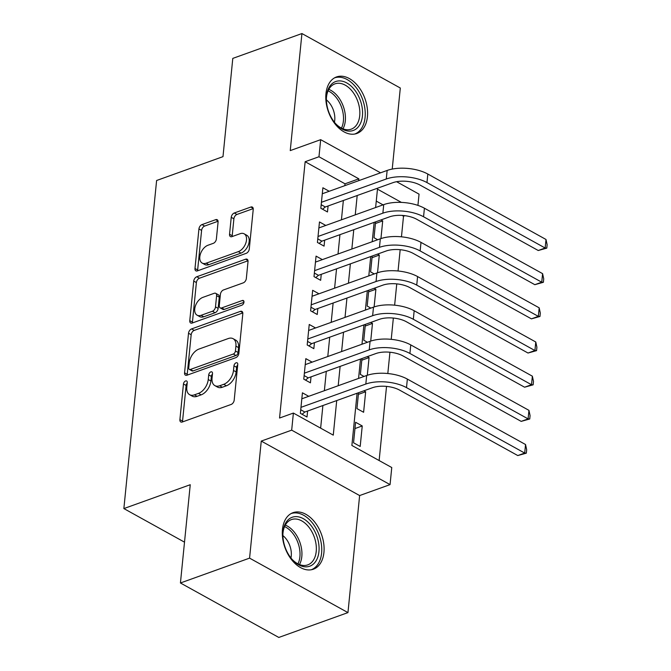 <?xml version="1.0" encoding="UTF-8"?>
<svg xmlns="http://www.w3.org/2000/svg" width="671" height="671" viewBox="0 0 671 671"><rect width="100%" height="100%" fill="white"/><g stroke="black" fill="none" stroke-linecap="round" stroke-linejoin="round"><path stroke-width="1.01" d="M185.59 380.96A2.65 1.627 -61 0 0 183.46 383.988L179.895 419.635A3.783 2.323 -61 0 0 180.784 421.967A3.783 2.323 -61 0 0 182.277 422.009L231.143 404.454A3.783 2.323 -61 0 0 234.196 400.117L237.752 364.479A2.65 1.627 -61 0 0 237.131 362.843A2.65 1.627 -61 0 0 236.083 362.818A2.65 1.627 -61 0 0 233.953 365.846L233.491 370.459A12.095 7.431 -61 0 1 223.728 384.315L219.66 385.775A12.095 7.431 -61 0 1 214.871 385.624A12.095 7.431 -61 0 1 212.044 378.167L212.506 373.554A2.65 1.627 -61 0 0 211.885 371.919A2.65 1.627 -61 0 0 210.837 371.885A2.65 1.627 -61 0 0 208.706 374.921L208.245 379.526A12.095 7.431 -61 0 1 198.482 393.382L194.414 394.85A12.095 7.431 -61 0 1 189.625 394.699A12.095 7.431 -61 0 1 186.798 387.234L187.259 382.621A2.65 1.627 -61 0 0 186.639 380.994A2.65 1.627 -61 0 0 185.59 380.96M187.201 383.149A2.65 1.627 -61 0 0 186.119 385.464L182.554 421.103A3.783 2.323 -61 0 0 182.562 421.908M237.693 365.007A2.65 1.627 -61 0 0 236.611 367.314L236.15 371.927L233.491 370.459M212.447 374.082A2.65 1.627 -61 0 0 211.365 376.389L210.904 381.002L208.245 379.526M325.955 93.73A30.044 19.417 70.2 0 0 334.963 123.825A30.044 19.417 70.2 0 0 356.846 133.487A30.044 19.417 70.2 0 0 367.431 116.695A30.044 19.417 70.2 0 0 358.415 86.601A30.044 19.417 70.2 0 0 336.532 76.939A30.044 19.417 70.2 0 0 325.955 93.73M282.457 529.461A30.044 19.417 70.2 0 0 291.474 559.555A30.044 19.417 70.2 0 0 313.357 569.209A30.044 19.417 70.2 0 0 323.934 552.426A30.044 19.417 70.2 0 0 314.925 522.332A30.044 19.417 70.2 0 0 293.042 512.669A30.044 19.417 70.2 0 0 282.457 529.461M218.075 222.051A3.783 2.323 -61 0 0 217.186 219.719A3.783 2.323 -61 0 0 215.693 219.669L201.979 224.6A3.783 2.323 -61 0 0 198.935 228.928L194.984 268.509A3.783 2.323 -61 0 0 195.865 270.841A3.783 2.323 -61 0 0 197.366 270.891L246.223 253.328A3.783 2.323 -61 0 0 249.276 249L253.227 209.419A3.783 2.323 -61 0 0 252.346 207.087A3.783 2.323 -61 0 0 250.845 207.037L234.288 212.992A3.783 2.323 -61 0 0 231.235 217.32L229.549 234.263A3.783 2.323 -61 0 0 230.43 236.595A3.783 2.323 -61 0 0 231.931 236.637L240.143 233.693A10.115 6.215 -61 0 1 244.143 233.818A10.115 6.215 -61 0 1 245.896 242.868A10.115 6.215 -61 0 1 238.348 251.633L206.182 263.191A10.115 6.215 -61 0 1 202.172 263.066A10.115 6.215 -61 0 1 200.419 254.015A10.115 6.215 -61 0 1 207.968 245.25L213.328 243.321A3.783 2.323 -61 0 0 216.381 238.993L218.075 222.051M344.835 185.649L345.02 183.804L305.146 161.719L318.968 156.754L320.679 139.669L380.549 172.816M180.432 582.982L249.578 558.129L347.955 612.606L278.809 637.45L180.432 582.982L190.245 484.722L123.867 508.576L156.611 180.499L222.99 156.645L232.795 58.394L301.933 33.55L290.249 150.598L320.679 139.669M347.955 612.606L359.631 495.559L261.262 441.082L249.578 558.129M261.262 441.082L291.684 430.153L293.386 413.068L333.269 435.143L336.716 400.57M305.146 161.719L279.555 418.033L293.386 413.068M191.571 328.924A3.783 2.323 -61 0 0 188.517 333.252L184.567 372.833A3.783 2.323 -61 0 0 185.456 375.164A3.783 2.323 -61 0 0 186.949 375.215L235.815 357.66A3.783 2.323 -61 0 0 238.859 353.323L242.81 313.743A3.783 2.323 -61 0 0 241.929 311.411A3.783 2.323 -61 0 0 240.436 311.361L191.571 328.924L194.229 330.392A3.783 2.323 -61 0 0 191.176 334.728L187.226 374.309A3.783 2.323 -61 0 0 187.234 375.114M189.776 320.671L193.726 281.09A3.783 2.323 -61 0 1 196.779 276.762L245.636 259.199A3.783 2.323 -61 0 1 247.138 259.249A3.783 2.323 -61 0 1 248.018 261.581L246.332 278.524A3.783 2.323 -61 0 1 243.279 282.852L223.46 289.973A3.783 2.323 -61 0 0 220.415 294.301L219.291 305.54A3.783 2.323 -61 0 0 220.172 307.872A3.783 2.323 -61 0 0 221.673 307.922L242.306 300.507A2.65 1.627 -61 0 1 243.347 300.541A2.65 1.627 -61 0 1 243.808 302.906A2.65 1.627 -61 0 1 241.837 305.204L192.158 323.053A3.783 2.323 -61 0 1 190.656 323.003A3.783 2.323 -61 0 1 189.776 320.671L192.434 322.147L196.385 282.566L193.726 281.09M392.225 169.075L400.31 88.018L301.933 33.55M380.943 238.582L382.705 220.902L375.433 223.51M377.53 272.762L379.291 255.072L372.019 257.689M374.116 306.932L375.886 289.251L368.605 291.86M370.711 341.111L372.472 323.422L365.2 326.039M367.297 375.282L369.058 357.601L361.786 360.21M358.54 392.728L356.955 408.597L363.607 412.279L365.653 391.772L358.373 394.389M308.727 396.318L302.42 392.82L300.373 413.328L307.016 417.01L307.612 411.029M312.141 362.147L305.825 358.649L303.778 379.157L310.43 382.831L311.025 376.85M315.555 327.968L309.239 324.47L307.192 344.978L313.835 348.66L314.439 342.68M318.968 293.797L312.652 290.3L310.606 310.807L317.249 314.481L317.844 308.501M322.374 259.618L316.058 256.121L314.011 276.628L320.663 280.31L321.258 274.33M325.787 225.448L319.471 221.95L317.425 242.457L324.068 246.131L324.672 240.151M320.637 428.148L322.894 405.536M324.37 390.698L326.299 371.365M327.784 356.527L329.713 337.186M331.197 322.348L333.126 303.015M334.603 288.178L336.54 268.836M338.016 253.999L339.945 234.665M341.43 219.828L343.359 200.486M329.201 191.269L322.885 187.771L320.839 208.278L327.482 211.961L328.077 205.98M379.132 460.541L386.53 386.404M387.813 373.521L389.943 352.225M391.227 339.35L393.349 318.054M394.632 305.171L396.762 283.875M398.046 271L400.176 249.704M401.459 236.821L403.514 216.196L402.097 215.408M383.057 204.865L376.272 201.107M360.193 446.45L362.239 425.951L355.588 422.269L353.542 442.776L360.193 446.45M365.653 391.772L363.9 390.799M364.026 376.448L360.369 374.426L361.954 358.549M369.058 357.601L367.305 356.628M367.44 342.277L363.783 340.247L365.36 324.378M372.472 323.422L370.719 322.457M370.853 308.098L367.188 306.077L368.773 290.207M375.886 289.251L374.133 288.278M374.259 273.927L370.602 271.898L372.187 256.028M379.291 255.072L377.538 254.108M377.672 239.748L374.015 237.727L375.592 221.858M382.705 220.902L380.952 219.929M123.867 508.576L184.508 542.16M396.595 181.707L419.048 194.137L417.924 205.393M403.514 216.196L404.94 215.685M357.089 393.248L351.881 445.452L391.763 467.536L390.052 484.621L291.684 430.153M359.631 495.559L390.052 484.621M358.666 180.684L358.851 178.838L318.968 156.754M338.201 385.733L340.13 366.391M341.614 351.554L343.544 332.22M345.02 317.383L346.949 298.041M348.434 283.204L350.363 263.871M351.847 249.033L353.776 229.692M355.253 214.854L357.19 195.521M401.409 202.399L377.463 189.147L375.626 207.54M374.15 222.378L372.212 241.711M370.736 256.548L368.807 275.882M367.322 290.728L365.393 310.061M363.917 324.898L361.979 344.231M360.503 359.077L358.574 378.41M345.02 183.804L358.851 178.838M362.239 425.951L354.967 428.559M189.625 394.699L192.283 396.167A12.095 7.431 -61 0 0 197.073 396.318L194.414 394.85M210.904 381.002A12.095 7.431 -61 0 1 201.141 394.858L197.073 396.318M214.871 385.624L217.53 387.1A12.095 7.431 -61 0 0 222.319 387.251L219.66 385.775M236.15 371.927A12.095 7.431 -61 0 1 226.387 385.783L222.319 387.251M242.81 312.938L194.229 330.392M188.736 367.783A2.65 1.627 -61 0 0 189.356 369.411A2.65 1.627 -61 0 0 190.405 369.444L233.298 354.036A2.65 1.627 -61 0 0 235.429 351L235.915 346.135A12.095 7.431 -61 0 0 233.089 338.679A12.095 7.431 -61 0 0 228.299 338.528L198.985 349.063A12.095 7.431 -61 0 0 189.222 362.919L188.736 367.783M189.356 369.411L192.015 370.887A2.65 1.627 -61 0 0 193.063 370.92L190.405 369.444M233.089 338.679L235.747 340.147A12.095 7.431 -61 0 1 238.574 347.612L238.088 352.476A2.65 1.627 -61 0 1 235.957 355.504L193.063 370.92M248.018 260.776L199.438 278.23A3.783 2.323 -61 0 0 196.385 282.566M220.172 307.872L222.831 309.348A3.783 2.323 -61 0 0 224.332 309.39L243.95 302.344M202.902 297.362A10.115 6.215 -61 0 0 195.345 306.127A10.115 6.215 -61 0 0 197.106 315.185A10.115 6.215 -61 0 0 201.107 315.311L212.439 311.235A3.783 2.323 -61 0 0 215.492 306.907L216.616 295.668A3.783 2.323 -61 0 0 215.726 293.336A3.783 2.323 -61 0 0 214.234 293.286L202.902 297.362M197.106 315.185L199.765 316.653A10.115 6.215 -61 0 0 203.766 316.779L201.107 315.311M215.726 293.336L218.385 294.812A3.783 2.323 -61 0 1 219.274 297.144L218.15 308.375A3.783 2.323 -61 0 1 215.097 312.711L203.766 316.779M192.434 322.147A3.783 2.323 -61 0 0 192.434 322.952M202.172 263.066L204.831 264.542A10.115 6.215 -61 0 0 208.84 264.668L206.182 263.191M244.143 233.818L246.802 235.286A10.115 6.215 -61 0 1 248.555 244.345A10.115 6.215 -61 0 1 241.006 253.11L208.84 264.668M253.227 208.614L236.947 214.46A3.783 2.323 -61 0 0 233.894 218.796L232.208 235.731A3.783 2.323 -61 0 0 232.208 236.536M218.067 221.245L204.638 226.068A3.783 2.323 -61 0 0 201.594 230.405L197.643 269.985A3.783 2.323 -61 0 0 197.643 270.79M300.725 409.755L304.827 412.028L372.464 387.721A19.258 8.715 5.7 0 1 399.589 390.111L517.777 455.559L524.688 453.068L406.5 387.628A28.887 13.076 -174.3 0 0 365.821 384.038L300.969 407.347M525.544 444.529L526.668 449.746L526.324 453.168L524.688 453.068L525.544 444.529L407.356 379.09A28.887 13.076 -174.3 0 0 366.676 375.5L301.816 398.8M304.827 412.028L302.084 414.275M526.324 453.168L517.777 455.559M318.935 551.671A26.001 16.809 -109.8 0 1 292.262 559.547A26.001 16.809 -109.8 0 1 282.919 533.546A26.001 16.809 -109.8 0 1 283.036 531.801A26.001 16.809 -109.8 0 1 303.292 518.666A26.001 16.809 -109.8 0 1 318.935 551.671M291.885 559.128A24.072 15.559 70.2 0 0 307.746 564.89A24.072 15.559 70.2 0 0 316.217 551.436A24.072 15.559 70.2 0 0 309.004 527.322A24.072 15.559 70.2 0 0 291.466 519.58A24.072 15.559 70.2 0 0 282.986 533.034A24.072 15.559 70.2 0 0 282.902 534.116M290.946 557.978A17.136 11.08 70.2 0 0 291.248 556.041A17.136 11.08 70.2 0 0 282.902 535.601M311.218 569.771A29.851 19.291 70.2 0 0 321.594 553.147A29.851 19.291 70.2 0 0 312.703 523.33A29.851 19.291 70.2 0 0 291.029 513.592M351.453 130.954A26.001 16.809 -109.8 0 1 335.752 123.825A26.001 16.809 -109.8 0 1 326.408 97.823A26.001 16.809 -109.8 0 1 337.496 81.065A26.001 16.809 -109.8 0 1 361.174 103.082A26.001 16.809 -109.8 0 1 351.453 130.954M335.383 123.397A24.072 15.559 70.2 0 0 349.557 129.604A24.072 15.559 70.2 0 0 351.235 129.159A24.072 15.559 70.2 0 0 358.171 102.512A24.072 15.559 70.2 0 0 336.632 83.405A24.072 15.559 70.2 0 0 334.955 83.85A24.072 15.559 70.2 0 0 326.391 98.385M354.716 134.049A29.851 19.291 70.2 0 0 363.128 100.944A29.851 19.291 70.2 0 0 336.465 77.366A29.851 19.291 70.2 0 0 334.527 77.87M334.435 122.248A17.136 11.08 70.2 0 0 326.391 99.87M304.139 375.584L308.241 377.857L375.877 353.55A19.258 8.715 5.7 0 1 403.003 355.94L521.182 421.38L528.102 418.897L409.914 353.458A28.887 13.076 -174.3 0 0 369.235 349.868L304.374 373.177M528.949 410.35L530.073 415.575L529.738 418.989L528.102 418.897L528.949 410.35L410.769 344.911A28.887 13.076 -174.3 0 0 370.082 341.321L305.23 364.63M308.241 377.857L305.49 380.105M529.738 418.989L521.182 421.38M307.544 341.405L311.654 343.678L379.291 319.371A19.258 8.715 5.7 0 1 406.408 321.761L524.596 387.209L531.507 384.718L413.328 319.279A28.887 13.076 -174.3 0 0 372.64 315.697L307.788 338.998M532.363 376.179L533.487 381.396L533.151 384.819L531.507 384.718L532.363 376.179L414.175 310.74A28.887 13.076 -174.3 0 0 373.495 307.15L308.643 330.451M311.654 343.678L308.903 345.926M533.151 384.819L524.596 387.209M310.958 307.234L315.068 309.507L382.705 285.2A19.258 8.715 5.7 0 1 409.822 287.591L528.01 353.03L534.921 350.547L416.733 285.108A28.887 13.076 -174.3 0 0 376.054 281.518L311.201 304.827M535.777 342L536.901 347.226L536.557 350.639L534.921 350.547L535.777 342L417.588 276.561A28.887 13.076 -174.3 0 0 376.909 272.971L312.049 296.28M315.068 309.507L312.317 311.755M536.557 350.639L528.01 353.03M314.372 273.055L318.473 275.328L386.11 251.021A19.258 8.715 5.7 0 1 413.235 253.42L531.415 318.859L538.335 316.368L420.147 250.929A28.887 13.076 -174.3 0 0 379.467 247.347L314.607 270.648M539.182 307.83L540.314 313.047L539.97 316.469L538.335 316.368L539.182 307.83L421.002 242.39A28.887 13.076 -174.3 0 0 380.314 238.801L315.462 262.101M318.473 275.328L315.722 277.576M539.97 316.469L531.415 318.859M317.786 238.884L321.887 241.157L389.524 216.85A19.258 8.715 5.7 0 1 416.649 219.241L534.829 284.68L541.74 282.197L423.56 216.758A28.887 13.076 -174.3 0 0 382.873 213.168L318.02 236.477M542.596 273.651L543.72 278.876L543.384 282.29L541.74 282.197L542.596 273.651L424.416 208.211A28.887 13.076 -174.3 0 0 383.728 204.621L318.876 227.93M321.887 241.157L319.136 243.405M543.384 282.29L534.829 284.68M321.191 204.705L325.301 206.978L392.938 182.671A19.258 8.715 5.7 0 1 420.054 185.07L538.243 250.509L545.154 248.018L426.974 182.579A28.887 13.076 -174.3 0 0 386.286 178.998L321.434 202.298M546.009 239.48L547.133 244.697L546.79 248.119L545.154 248.018L546.009 239.48L427.821 174.041A28.887 13.076 -174.3 0 0 387.142 170.451L322.29 193.76M325.301 206.978L322.55 209.226M546.79 248.119L538.243 250.509M186.119 385.464L183.46 383.988M236.611 367.314L233.953 365.846M211.365 376.389L208.706 374.921M201.141 394.858L198.482 393.382M226.387 385.783L223.728 384.315M182.554 421.103L179.895 419.635M242.768 312.652L240.436 311.361M187.226 374.309L184.567 372.833M191.176 334.728L188.517 333.252M235.957 355.504L233.298 354.036M238.088 352.476L235.429 351M238.574 347.612L235.915 346.135M199.438 278.23L196.779 276.762M247.968 260.491L245.636 259.199M224.332 309.39L221.673 307.922M243.934 301.405L242.306 300.507M215.097 312.711L212.439 311.235M218.15 308.375L215.492 306.907M219.274 297.144L216.616 295.668M241.006 253.11L238.348 251.633M232.208 235.731L229.549 234.263M233.894 218.796L231.235 217.32M236.947 214.46L234.288 212.992M253.177 208.329L250.845 207.037M197.643 269.985L194.984 268.509M201.594 230.405L198.935 228.928M204.638 226.068L201.979 224.6M218.025 220.96L215.693 219.669M365.821 384.038L366.676 375.5M406.5 387.628L407.356 379.09M285.309 525.099A24.072 15.559 -109.8 0 1 301.807 556.611A24.072 15.559 -109.8 0 1 299.484 564.546M297.974 563.858A23.284 15.047 70.2 0 0 299.895 556.804A23.284 15.047 70.2 0 0 284.579 526.592M328.807 89.369A24.072 15.559 -109.8 0 1 343.326 106.421A24.072 15.559 -109.8 0 1 342.973 128.815M341.464 128.127A23.284 15.047 70.2 0 0 328.069 90.862M369.235 349.868L370.082 341.321M409.914 353.458L410.769 344.911M372.64 315.697L373.495 307.15M413.328 319.279L414.175 310.74M376.054 281.518L376.909 272.971M416.733 285.108L417.588 276.561M379.467 247.347L380.314 238.801M420.147 250.929L421.002 242.39M382.873 213.168L383.728 204.621M423.56 216.758L424.416 208.211M386.286 178.998L387.142 170.451M426.974 182.579L427.821 174.041"/></g></svg>
